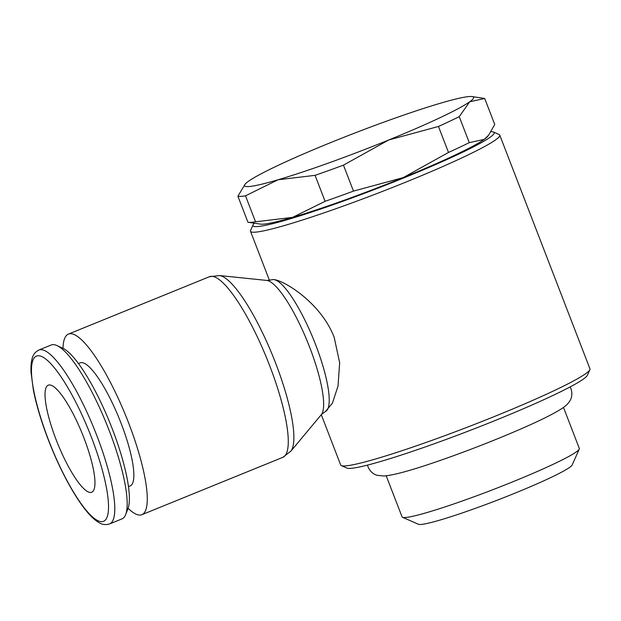 <?xml version="1.0" encoding="UTF-8"?>
<svg xmlns="http://www.w3.org/2000/svg" width="621" height="621" viewBox="0 0 621 621"><rect width="100%" height="100%" fill="white"/><g stroke="black" fill="none" stroke-linecap="round" stroke-linejoin="round"><path stroke-width="0.93" d="M248.322 222.287L260.541 224.134A122.756 9.47 -21.1 0 0 262.908 224.197A122.756 9.47 -21.1 0 0 292.561 217.381L255.541 221.813A133.585 10.309 158.9 0 1 250.9 222.357A133.585 10.309 158.9 0 1 248.322 222.287A133.585 10.309 158.9 0 1 247.934 222.217L237.905 196.236A133.585 10.309 -21.1 0 0 240.87 196.376A133.585 10.309 -21.1 0 0 245.512 195.832L278.045 179.772A122.756 9.47 158.9 0 1 248.392 186.587A122.756 9.47 158.9 0 1 245.116 184.158A122.756 9.47 158.9 0 1 248.392 181.332A122.756 9.47 158.9 0 1 329.409 143.109A122.756 9.47 158.9 0 1 440.079 103.327A122.756 9.47 158.9 0 1 469.732 96.511A122.756 9.47 158.9 0 1 472.092 96.573A122.756 9.47 158.9 0 1 469.732 101.766L484.706 98.491A133.585 10.309 -21.1 0 0 484.31 98.421L472.092 96.573M255.541 221.813L245.512 195.832M484.706 98.491L494.727 124.472L488.626 135.199L484.248 139.376A122.756 9.47 -21.1 0 0 487.524 136.558L488.626 135.199M254.369 223.203A129.253 9.975 -21.1 0 0 253.073 224.833L250.589 230.391A133.585 10.309 -21.1 0 0 250.504 231.284A133.585 10.309 -21.1 0 0 254.695 232.207A133.585 10.309 -21.1 0 0 393.24 187.177A133.585 10.309 -21.1 0 0 499.758 135.099A133.585 10.309 -21.1 0 0 499.098 134.501L493.524 132.048A129.253 9.975 -21.1 0 0 491.095 131.706M253.073 224.833A129.253 9.975 -21.1 0 0 257.047 226.587A129.253 9.975 -21.1 0 0 395.709 181.185A129.253 9.975 -21.1 0 0 493.524 132.048M271.781 279.799L272.968 279.559A71.128 16.309 -112.1 0 0 271.688 279.838L266.921 280.451A73.03 16.744 -112.1 0 1 309.724 347.395A73.03 16.744 -112.1 0 1 321.468 414.479A73.03 16.744 -112.1 0 1 321.29 414.704L340.696 465.02A133.585 10.309 -21.1 0 0 341.356 465.618A133.585 10.309 -21.1 0 0 344.888 465.944A133.585 10.309 -21.1 0 0 478.644 422.8A133.585 10.309 -21.1 0 0 589.865 369.728A133.585 10.309 -21.1 0 0 589.95 368.835L499.758 135.099M321.468 414.479L325.303 411.591A71.128 16.309 -112.1 0 0 315.678 344.81A71.128 16.309 -112.1 0 0 272.968 279.559C281.445 278.976 320.405 301.433 334.168 337.281L339.656 362.711L338.034 386.052L332.382 403.262L325.396 411.552M341.356 465.618L346.929 468.071A129.253 9.975 -21.1 0 0 350.345 468.381A129.253 9.975 -21.1 0 0 479.769 426.643A129.253 9.975 -21.1 0 0 587.381 375.286L589.865 369.728M128.105 508.296A97.481 22.348 -112.1 0 0 140.136 515.073A97.481 22.348 -112.1 0 0 141.899 514.693A97.481 22.348 -112.1 0 0 127.297 419.563A97.481 22.348 -112.1 0 0 70.165 333.725A97.481 22.348 -112.1 0 0 68.403 334.106A97.481 22.348 -112.1 0 0 62.993 348.311M209.409 276.725A97.481 22.348 -112.1 0 1 211.171 276.337A97.481 22.348 -112.1 0 1 269.708 365.777A97.481 22.348 -112.1 0 1 282.904 457.304L291.024 450.986A95.572 21.914 -112.1 0 0 275.654 363.192A95.572 21.914 -112.1 0 0 219.64 275.577L209.409 276.725L68.403 334.106M109.614 523.93L121.98 518.892A93.872 21.525 -112.1 0 0 125.683 514.537A93.872 21.525 -112.1 0 0 106.533 423.84A93.872 21.525 -112.1 0 0 56.907 345.54A93.872 21.525 -112.1 0 0 52.901 344.632A93.872 21.525 -112.1 0 0 51.209 345.004L38.844 350.034A93.872 21.525 -112.1 0 1 40.536 349.67A93.872 21.525 -112.1 0 1 96.907 435.787A93.872 21.525 -112.1 0 1 109.614 523.93C105.617 525.071 102.1 524.636 99.065 522.626C95.572 520.639 91.908 517.417 88.066 512.969C82.508 506.542 76.701 498.042 70.654 487.446C62.511 473.124 55.067 457.242 48.306 439.808C41.335 421.667 36.367 405.086 33.379 390.058L31.05 372.468C30.739 366.848 31.112 362.159 32.183 358.41C33.006 354.738 35.226 351.944 38.844 350.034M78.425 363.557L80.109 362.866A66.431 15.23 67.9 0 1 81.304 362.61A66.431 15.23 67.9 0 1 120.241 421.1A66.431 15.23 67.9 0 1 130.193 485.933L128.5 486.616M386.215 475.826L402.059 516.874A95.005 7.328 -21.1 0 0 402.524 517.301A95.005 7.328 -21.1 0 0 405.039 517.526A95.005 7.328 -21.1 0 0 500.161 486.848A95.005 7.328 -21.1 0 0 579.261 449.099A95.005 7.328 -21.1 0 0 579.323 448.471L563.488 407.423M402.524 517.301L418.438 524.287A82.64 6.381 -21.1 0 0 420.619 524.489A82.64 6.381 -21.1 0 0 503.367 497.801A82.64 6.381 -21.1 0 0 572.174 464.966L579.261 449.099M56.037 439.443A57.769 13.243 67.9 0 1 48.221 385.199A57.769 13.243 67.9 0 1 83.951 437.968A57.769 13.243 67.9 0 1 91.768 492.212A57.769 13.243 67.9 0 1 56.037 439.443M403.231 177.598A122.756 9.47 -21.1 0 0 484.248 139.376L469.274 142.644A133.585 10.309 158.9 0 1 448.494 152.448L403.231 177.598L353.481 191.113A133.585 10.309 158.9 0 1 325.094 201.32L292.561 217.381A122.756 9.47 -21.1 0 0 403.231 177.598M125.683 514.537L127.957 508.684A89.176 20.446 -112.1 0 0 109.77 422.521A89.176 20.446 -112.1 0 0 62.62 348.14L56.907 345.54M266.921 280.451A73.03 16.744 -112.1 0 0 266.634 280.413L219.43 275.545M245.116 184.158L237.905 196.236M278.045 179.772L315.072 175.339A133.585 10.309 -21.1 0 0 343.46 165.139L388.715 139.989A122.756 9.47 158.9 0 1 278.045 179.772M388.715 139.989L438.465 126.467A133.585 10.309 -21.1 0 0 459.245 116.663L469.732 101.766A122.756 9.47 158.9 0 1 388.715 139.989M315.072 175.339L325.094 201.32M353.481 191.113L343.46 165.139M438.465 126.467L448.494 152.448M469.274 142.644L459.245 116.663M48.454 439.839A89.176 20.446 -112.1 0 0 102.007 521.656A89.176 20.446 -112.1 0 0 91.543 437.572A89.176 20.446 -112.1 0 0 37.99 355.755A89.176 20.446 -112.1 0 0 48.454 439.839M367.5 465.098L368.067 466.953C370.954 473.373 375.798 474.964 377.219 475.313L384.019 476.012C393.877 475.197 411.731 470.307 437.58 461.341C475.259 448.44 523.301 428.909 547.59 416.544C566.088 407.112 567.493 404.31 569.806 401.003C570.629 399.784 573.144 395.352 570.971 388.661L570.148 386.906M321.29 414.704L290.892 451.149M282.904 457.304L141.899 514.693M269.475 280.444L250.504 231.284"/></g></svg>
